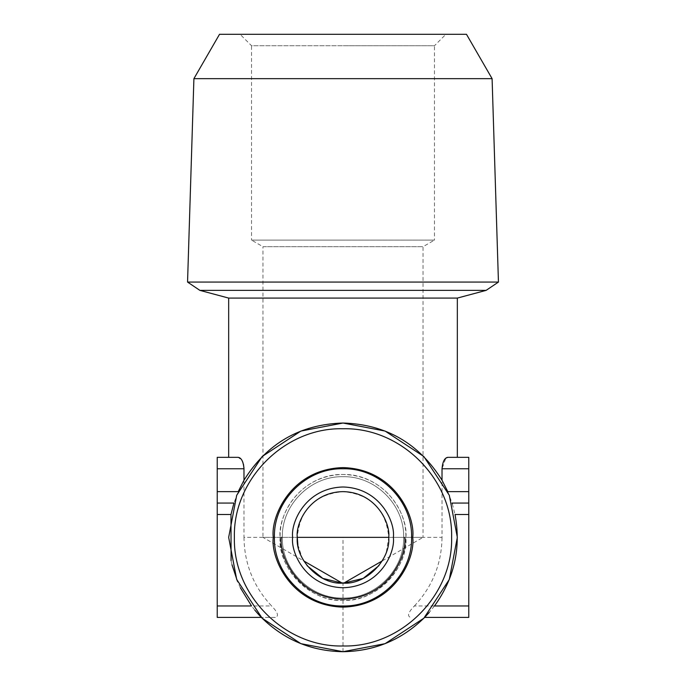 <?xml version="1.0" encoding="UTF-8"?>
<svg xmlns="http://www.w3.org/2000/svg" width="686" height="686" viewBox="0 0 686 686"><rect width="100%" height="100%" fill="white"/><g stroke="black" fill="none" stroke-linecap="round" stroke-linejoin="round"><path stroke-width="0.51" stroke-dasharray="3.43 2.57" d="M243.984 537.37C244.345 563.798 253.554 586.659 271.596 605.97L217.23 605.97L217.23 468.77L243.984 468.77L243.984 537.37L442.016 537.37L442.016 468.77L445.84 458.145M275.36 617.4L261.349 617.4L275.36 617.4C279.082 616.165 277.821 612.358 271.596 605.97M457.33 298.084L228.67 298.084M238.214 457.33L228.67 457.33L238.214 457.33L242.021 460.495M242.913 462.458L243.444 464.208M447.787 457.33L457.33 457.33M424.651 617.4L468.77 617.4L468.77 605.97L414.404 605.97C408.179 612.358 406.927 616.165 410.64 617.4M414.404 605.97C432.446 586.659 441.655 563.798 442.016 537.37M254.763 610.068L251.53 605.97M240.383 587.782L237.416 581.239M232.005 564.784L231.079 560.736M217.23 503.07L233.935 503.07L238.214 491.63M442.016 468.77L468.77 468.77L468.77 457.33M468.77 468.77L468.77 605.97M217.23 457.33L217.23 468.77M447.787 491.63L452.065 503.07L468.77 503.07M452.331 503.91L455.024 514.5M434.47 605.97L429.196 612.478M217.23 617.4L217.23 605.97M187.552 282.066L498.448 282.066M492.094 78.658L193.906 78.658M280.12 537.37C277.307 568.48 311.89 603.063 343 600.25C374.11 603.063 408.693 568.48 405.88 537.37C408.41 518.976 389.545 475.338 343 474.48C296.455 475.338 277.59 518.976 280.12 537.37C279.253 570.966 309.395 601.116 343 600.25C376.605 601.116 406.747 570.966 405.88 537.37C406.747 503.764 376.605 473.614 343 474.48C309.395 473.614 279.253 503.764 280.12 537.37M378.946 565.641L382.179 560.951L423.03 537.37L388.73 537.37L423.03 537.37L423.03 246.703L434.47 240.1L343 240.1L434.47 240.1L434.47 45.73L343 45.73L434.47 45.73L445.9 34.3L240.1 34.3L445.9 34.3L240.1 34.3L251.53 45.73L343 45.73L251.53 45.73L251.53 240.1L343 240.1L251.53 240.1L262.97 246.703L423.03 246.703L262.97 246.703L262.97 537.37L297.27 537.37L262.97 537.37L303.821 560.951L303.281 560.042M411.6 537.37C412.543 574.019 379.658 606.913 343 605.97C306.342 606.913 273.457 574.019 274.4 537.37C273.457 500.711 306.342 467.818 343 468.77C379.658 467.818 412.543 500.711 411.6 537.37C412.543 574.019 379.658 606.913 343 605.97C306.342 606.913 273.457 574.019 274.4 537.37C273.457 500.711 306.342 467.818 343 468.77C379.658 467.818 412.543 500.711 411.6 537.37M403.668 537.37C404.508 504.947 375.422 475.861 343 476.701C310.578 475.861 281.492 504.947 282.332 537.37C281.492 569.783 310.578 598.869 343 598.038C375.422 598.869 404.508 569.783 403.668 537.37C404.508 504.947 375.422 475.861 343 476.701C310.578 475.861 281.492 504.947 282.332 537.37C281.492 569.783 310.578 598.869 343 598.038C375.422 598.869 404.508 569.783 403.668 537.37M386.372 551.878L388.73 537.37C386.115 509.578 370.894 494.332 343.077 491.63C315.123 494.306 299.859 509.552 297.27 537.37M297.878 544.804L302.234 558.095M383.826 557.975L386.304 552.067M342.168 583.091L343 583.572L343.832 583.091M307.105 565.71L303.855 561.019M343 651.7L343 537.37M486.117 290.375L199.883 290.375"/><path stroke-width="1.03" d="M260.303 616.32L261.349 617.4L217.23 617.4L261.349 617.4C283.987 639.738 311.204 651.177 343 651.7C374.796 651.177 402.013 639.738 424.651 617.4L429.196 612.478M445.84 458.145L447.787 457.33L468.77 457.33L457.33 457.33L457.33 298.084L486.117 290.375L498.448 282.066L187.552 282.066L193.906 78.658L492.094 78.658L466.48 34.3L445.9 34.3M187.552 282.066L199.883 290.375L228.67 298.084L228.67 457.33L217.23 457.33L217.23 503.07L233.935 503.07L230.976 514.5L217.23 514.5L217.23 503.07M242.021 460.495L242.913 462.458M243.444 464.208L243.976 468.144M447.787 457.33C444.579 457.854 442.659 461.661 442.016 468.77L442.016 480.2C419.009 443.379 386.004 424.317 343 423.03L300.914 431.057L262.155 456.524L236.696 495.283L228.67 537.37L236.696 579.456L262.155 618.215L300.914 643.674L343 651.7L385.086 643.674L423.845 618.215L449.304 579.456L457.33 537.37L449.304 495.283L423.845 456.524L385.086 431.057L343 423.03C299.996 424.325 266.991 443.379 243.984 480.2L243.984 468.77C243.359 461.678 241.438 457.871 238.214 457.33L229.013 457.33M260.251 616.268L257.842 613.661M257.73 613.533L254.763 610.068M217.23 514.5L217.23 605.97L251.53 605.97L240.383 587.782M237.416 581.239L232.005 564.784M231.079 560.736L230.976 514.5M217.23 491.63L238.214 491.63L243.984 480.2M228.67 298.084L457.33 298.084M442.016 480.2L447.787 491.63L468.77 491.63L468.77 468.77L442.016 468.77M468.77 491.63L468.77 503.07L452.065 503.07L452.331 503.91M468.77 503.07L468.77 514.5L455.024 514.5C461.215 547.925 454.364 578.409 434.47 605.97L468.77 605.97L468.77 617.4L424.651 617.4M217.23 617.4L217.23 605.97M234.38 537.37C232.888 595.405 284.964 647.481 343 645.98C401.036 647.481 453.112 595.405 451.62 537.37C453.112 479.325 401.036 427.249 343 428.75C284.964 427.249 232.888 479.325 234.38 537.37M217.23 457.33L238.214 457.33M468.77 457.33L468.77 468.77M468.77 514.5L468.77 605.97M273.26 537.37C270.55 516.206 291.481 468.924 343 467.62C394.51 468.924 415.45 516.189 412.74 537.37C415.45 558.524 394.519 605.815 343 607.11C291.49 605.815 270.55 558.541 273.26 537.37M240.1 34.3L219.52 34.3L193.906 78.658M219.52 34.3L466.48 34.3M297.27 536.898L297.27 537.37L388.73 537.37L388.73 536.898M411.6 537.37C412.543 574.019 379.658 606.913 343 605.97C306.342 606.913 273.457 574.019 274.4 537.37C273.457 500.711 306.342 467.818 343 468.77C379.658 467.818 412.543 500.711 411.6 537.37M297.27 537.37C295.22 559.99 320.371 585.141 343 583.1C365.629 585.141 390.78 559.99 388.73 537.37C390.574 523.993 376.854 492.256 343 491.63C309.146 492.256 295.426 523.993 297.27 537.37L297.878 544.804M302.234 558.095L303.281 560.042M378.946 565.641L363.186 578.401L343.832 583.091L382.179 560.951L382.659 560.136M382.719 560.042L383.826 557.975M303.855 561.019L342.168 583.091L322.814 578.401L307.105 565.71M343.832 583.091L342.168 583.091M292.622 537.37C290.667 552.65 305.785 586.804 343 587.739C380.198 586.804 395.333 552.667 393.378 537.37C395.333 522.089 380.216 487.935 343 486.991C305.802 487.935 290.667 522.072 292.622 537.37M243.984 468.77L217.23 468.77M199.883 290.375L486.117 290.375M281.251 537.37C278.773 555.428 297.295 598.269 343 599.11C388.705 598.269 407.227 555.428 404.749 537.37M492.094 78.658L498.448 282.066"/></g></svg>
